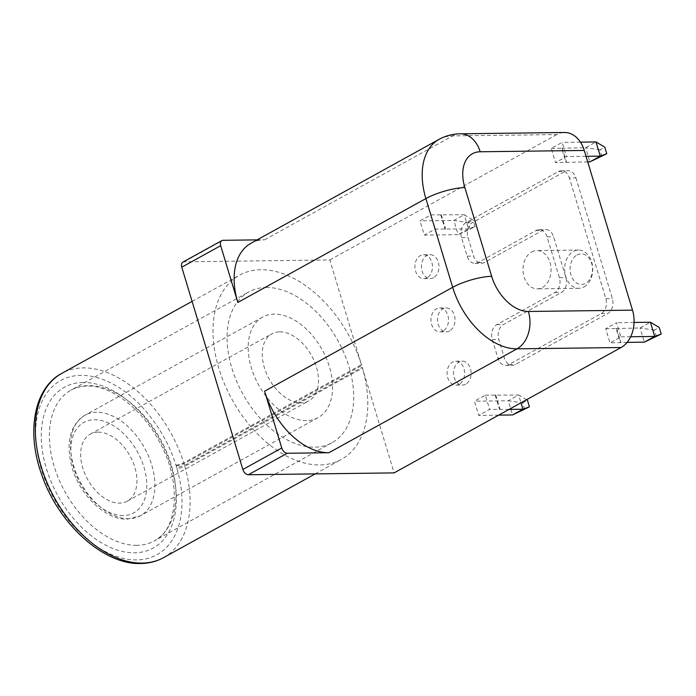 <?xml version="1.0" encoding="UTF-8"?>
<svg xmlns="http://www.w3.org/2000/svg" width="696" height="696" viewBox="0 0 696 696"><rect width="100%" height="100%" fill="white"/><g stroke="black" fill="none" stroke-linecap="round" stroke-linejoin="round"><path stroke-width="0.52" stroke-dasharray="3.48 2.61" d="M577.01 254.954A15.312 11.223 89.3 0 1 591.67 263.419A15.312 11.223 89.3 0 1 585.58 283.342A15.312 11.223 89.3 0 1 570.92 274.876A15.312 11.223 89.3 0 1 577.01 254.954M584.048 286.926A19.14 14.033 -90.7 0 0 592.435 265.446A19.14 14.033 -90.7 0 0 578.446 250.047A19.14 14.033 -90.7 0 0 573.33 251.439A19.14 14.033 -90.7 0 0 564.952 272.919A19.14 14.033 -90.7 0 0 578.933 288.318A19.14 14.033 -90.7 0 0 584.048 286.926M531.692 251.961A19.14 14.033 89.3 0 1 536.807 250.569A19.14 14.033 89.3 0 1 550.788 265.976A19.14 14.033 89.3 0 1 542.41 287.457A19.14 14.033 89.3 0 1 537.295 288.849A19.14 14.033 89.3 0 1 523.314 273.45A19.14 14.033 89.3 0 1 531.692 251.961M430.911 214.881L464.223 214.733L468.512 228.932L458.133 234.665L470.174 229.193L468.182 222.598L453.844 220.467L458.133 234.665L424.299 235.091L420.01 220.893L430.911 214.881L435.191 229.071L424.299 235.091M470.174 229.193L474.994 226.531L468.512 228.932L435.191 229.071M468.182 222.598L473.002 219.945L464.223 214.733L453.844 220.467L420.01 220.893M474.994 226.531L473.002 219.945M441.316 214.742L445.605 228.94M440.803 215.029L445.083 229.228M498.684 415.129L478.735 415.381L474.446 401.192L485.338 395.171L489.627 409.37L478.735 415.381M509.063 409.405L489.627 409.37M524.61 409.483L522.618 402.897L508.28 400.757L512.569 414.955M485.338 395.171L518.659 395.024L508.28 400.757L474.446 401.192M522.618 402.897L527.438 400.235M495.752 395.041L500.041 409.239M495.23 395.328L499.519 409.518M526.576 399.721L518.659 395.024L521.008 402.801M627.131 342.38L609.992 342.884L605.703 328.686L616.604 322.666L620.884 336.864L609.992 342.884M630.689 336.742L620.884 336.864M605.703 328.686L616.117 328.555L620.397 342.745M634.065 322.448L616.604 322.666M616.117 328.555L640.059 327.973L650.429 322.239M656.38 336.69L654.397 330.104L659.208 327.442M616.63 328.268L620.919 342.467M654.397 330.104L640.059 327.973L644.339 342.162M587.737 161.898L555.556 162.586L551.267 148.387L562.168 142.376L566.448 156.574L555.556 162.586M586.049 156.322L566.448 156.574M551.267 148.387L561.681 148.257L565.97 162.455M580.455 142.141L562.168 142.376M561.681 148.257L585.623 147.674L596.002 141.941M601.953 156.4L599.961 149.814L604.78 147.152M562.203 147.97L566.483 162.168M599.961 149.814L585.623 147.674L589.912 161.872M433.538 277.713A11.963 8.77 89.3 0 1 430.337 278.583A11.963 8.77 89.3 0 1 421.602 268.96A11.963 8.77 89.3 0 1 426.839 255.536A11.963 8.77 89.3 0 1 430.032 254.666A11.963 8.77 89.3 0 1 438.776 264.289A11.963 8.77 89.3 0 1 433.538 277.713M427.031 277.8A11.963 8.77 89.3 0 1 423.829 278.67A11.963 8.77 89.3 0 1 415.094 269.039A11.963 8.77 89.3 0 1 420.332 255.615A11.963 8.77 89.3 0 1 423.533 254.745A11.963 8.77 89.3 0 1 432.268 264.367A11.963 8.77 89.3 0 1 427.031 277.8M449.607 330.948A11.963 8.77 89.3 0 1 446.414 331.818A11.963 8.77 89.3 0 1 437.671 322.196A11.963 8.77 89.3 0 1 442.908 308.772A11.963 8.77 89.3 0 1 446.11 307.902A11.963 8.77 89.3 0 1 454.845 317.524A11.963 8.77 89.3 0 1 449.607 330.948M443.1 331.035A11.963 8.77 89.3 0 1 439.907 331.905A11.963 8.77 89.3 0 1 431.163 322.274A11.963 8.77 89.3 0 1 436.409 308.85A11.963 8.77 89.3 0 1 439.602 307.98A11.963 8.77 89.3 0 1 448.346 317.611A11.963 8.77 89.3 0 1 443.1 331.035M465.685 384.183A11.963 8.77 89.3 0 1 462.483 385.053A11.963 8.77 89.3 0 1 453.748 375.431A11.963 8.77 89.3 0 1 458.986 362.007A11.963 8.77 89.3 0 1 462.179 361.137A11.963 8.77 89.3 0 1 470.922 370.759A11.963 8.77 89.3 0 1 465.685 384.183M459.177 384.27A11.963 8.77 89.3 0 1 455.976 385.14A11.963 8.77 89.3 0 1 447.241 375.518A11.963 8.77 89.3 0 1 452.478 362.085A11.963 8.77 89.3 0 1 455.671 361.215A11.963 8.77 89.3 0 1 464.415 370.846A11.963 8.77 89.3 0 1 459.177 384.27M266.272 287.483A86.121 54.505 -118.9 0 1 344.233 353.603A86.121 54.505 -118.9 0 1 332.027 442.726A86.121 54.505 -118.9 0 1 314.496 447.189A86.121 54.505 -118.9 0 1 236.536 381.069A86.121 54.505 -118.9 0 1 248.742 291.955A86.121 54.505 -118.9 0 1 266.272 287.483M163.586 557.627A105.261 66.616 61.1 0 0 184.771 466.285A5.742 1.505 -16.1 0 1 176.949 468.391A99.519 62.979 -118.9 0 1 136.668 559.915A99.519 62.979 -118.9 0 1 41.142 468.504A99.519 62.979 -118.9 0 1 80.945 375.361A99.519 62.979 -118.9 0 1 175.975 465.172L176.714 467.582L184.518 465.433L362.216 367.279L362.459 368.132A105.261 66.616 -118.9 0 1 341.284 459.473A105.261 66.616 -118.9 0 1 319.856 464.937A105.261 66.616 -118.9 0 1 224.564 384.122A105.261 66.616 -118.9 0 1 239.494 275.198A105.261 66.616 -118.9 0 1 260.922 269.735A105.261 66.616 -118.9 0 1 361.433 364.721L361.694 365.574L184.005 463.727L183.744 462.875A105.261 66.616 61.1 0 0 83.224 367.888A105.261 66.616 61.1 0 0 61.805 373.352M306.457 420.575A57.411 36.34 -118.9 0 1 254.484 376.493A57.411 36.34 -118.9 0 1 262.627 317.08A57.411 36.34 -118.9 0 1 274.311 314.105A57.411 36.34 -118.9 0 1 326.285 358.179A57.411 36.34 -118.9 0 1 318.15 417.591A57.411 36.34 -118.9 0 1 306.457 420.575M279.67 331.844A38.28 24.221 -118.9 0 1 314.322 361.233A38.28 24.221 -118.9 0 1 308.894 400.844A38.28 24.221 -118.9 0 1 301.098 402.827A38.28 24.221 -118.9 0 1 266.455 373.439A38.28 24.221 -118.9 0 1 271.875 333.836A38.28 24.221 -118.9 0 1 279.67 331.844M98.093 432.146A38.28 24.221 -118.9 0 1 132.736 461.535A38.28 24.221 -118.9 0 1 127.316 501.146A38.28 24.221 -118.9 0 1 119.521 503.13A38.28 24.221 -118.9 0 1 84.868 473.741A38.28 24.221 -118.9 0 1 90.297 434.139A38.28 24.221 -118.9 0 1 98.093 432.146M250.986 243.261A66.981 42.395 -118.9 0 1 264.619 239.789L257.102 239.876M439.046 139.374A66.981 42.395 -118.9 0 1 452.687 135.903L556.783 134.58A28.71 21.045 89.3 0 1 564.456 132.492M182.9 262.105A5.742 3.637 -118.9 0 1 184.066 261.809L329.808 259.956L361.694 365.574M556.783 134.58L329.808 259.956M575.905 177.854L612.332 298.523A11.484 8.422 89.3 0 1 607.765 313.47L515.423 364.478A11.484 8.422 89.3 0 1 512.352 365.313A11.484 8.422 89.3 0 1 504.426 358.127L498.797 339.491A11.484 8.422 89.3 0 1 503.365 324.553L561.341 292.52A11.484 8.422 -90.7 0 0 565.909 277.582L553.59 236.762A11.484 8.422 -90.7 0 0 545.664 229.584A11.484 8.422 -90.7 0 0 542.593 230.42L484.616 262.444A11.484 8.422 89.3 0 1 481.545 263.271A11.484 8.422 89.3 0 1 473.619 256.093L467.99 237.458A11.484 8.422 89.3 0 1 472.558 222.511L564.908 171.503A11.484 8.422 89.3 0 1 567.98 170.668A11.484 8.422 89.3 0 1 575.905 177.854L569.398 177.932L605.833 298.601A11.484 8.422 89.3 0 1 601.266 313.548L508.915 364.556A11.484 8.422 89.3 0 1 505.844 365.391A11.484 8.422 89.3 0 1 497.918 358.214L492.29 339.578A11.484 8.422 89.3 0 1 496.857 324.632L554.834 292.607A11.484 8.422 -90.7 0 0 559.401 277.66L547.082 236.849A11.484 8.422 -90.7 0 0 539.156 229.663A11.484 8.422 -90.7 0 0 536.085 230.498L478.108 262.522A11.484 8.422 89.3 0 1 475.037 263.358A11.484 8.422 89.3 0 1 467.112 256.171L461.483 237.545A11.484 8.422 89.3 0 1 466.05 222.598L558.401 171.581A11.484 8.422 89.3 0 1 561.472 170.746A11.484 8.422 89.3 0 1 569.398 177.932M362.216 367.279L394.101 472.897M176.227 465.972L184.005 463.727L184.771 466.285L362.459 368.132M83.085 382.461A91.863 58.142 61.1 0 0 46.345 468.434A91.863 58.142 61.1 0 0 134.519 552.815A91.863 58.142 61.1 0 0 171.268 466.851A91.863 58.142 61.1 0 0 83.085 382.461M136.808 545.342A86.121 54.505 -118.9 0 1 58.847 479.222A86.121 54.505 -118.9 0 1 71.053 390.108A86.121 54.505 -118.9 0 1 88.583 385.636A86.121 54.505 -118.9 0 1 166.544 451.756A86.121 54.505 -118.9 0 1 154.338 540.87A86.121 54.505 -118.9 0 1 136.808 545.342M96.622 412.258A57.411 36.34 61.1 0 0 84.938 415.234A57.411 36.34 61.1 0 0 76.795 474.646A57.411 36.34 61.1 0 0 128.769 518.729A57.411 36.34 61.1 0 0 140.453 515.745A57.411 36.34 61.1 0 0 148.596 456.332A57.411 36.34 61.1 0 0 96.622 412.258M123.27 515.553A51.669 32.703 -118.9 0 1 73.672 468.086A51.669 32.703 -118.9 0 1 94.343 419.731A51.669 32.703 -118.9 0 1 143.941 467.19A51.669 32.703 -118.9 0 1 123.27 515.553M175.975 465.172A5.742 1.357 -17.5 0 0 183.744 462.875L361.433 364.721M176.714 467.582L176.949 468.391M264.619 239.789L452.687 135.903A28.71 21.045 -90.7 0 1 460.352 133.815M184.066 261.809L222.981 240.311M558.401 171.581L564.908 171.503M466.05 222.598L472.558 222.511M461.483 237.545L467.99 237.458M467.112 256.171L473.619 256.093M478.108 262.522L484.616 262.444M536.085 230.498L542.593 230.42M547.082 236.849L553.59 236.762M559.401 277.66L565.909 277.582M554.834 292.607L561.341 292.52M496.857 324.632L503.365 324.553M492.29 339.578L498.797 339.491M497.918 358.214L504.426 358.127M508.915 364.556L515.423 364.478M601.266 313.548L607.765 313.47M605.833 298.601L612.332 298.523M578.446 250.047L536.807 250.569M578.933 288.318L537.295 288.849M423.829 278.67L430.337 278.583M439.907 331.905L446.414 331.818M455.976 385.14L462.483 385.053M332.027 442.726L154.338 540.87C177.28 530.552 182.482 482.685 159.297 441.508C141.984 408.23 109.907 384.94 87.052 386.054C81.058 386.158 75.725 387.507 71.053 390.108L248.742 291.955M262.627 317.08L84.938 415.234C69.826 425.212 65.52 442.604 72.01 467.425C79.953 495.5 105.853 520.121 127.237 519.146L140.453 515.745L318.15 417.591M192.096 301.385L239.494 275.198M127.316 501.146L308.894 400.844M90.297 434.139L271.875 333.836M315.157 473.906L341.284 459.473M455.671 361.215L462.179 361.137M439.602 307.98L446.11 307.902M423.533 254.745L430.032 254.666M561.472 170.746L567.98 170.668M475.037 263.358L481.545 263.271M539.156 229.663L545.664 229.584M505.844 365.391L512.352 365.313"/><path stroke-width="1.04" d="M521.008 402.801L522.94 409.222L512.569 414.955L498.684 415.129M512.569 414.955L529.421 406.821L522.94 409.222L509.063 409.405M529.421 406.821L527.438 400.235L526.576 399.721M644.339 342.162L661.2 334.036L659.208 327.442L650.429 322.239L654.718 336.438L644.339 342.162L627.131 342.38M661.2 334.036L654.718 336.438L630.689 336.742M650.429 322.239L634.065 322.448M589.912 161.872L606.764 153.738L604.78 147.152L596.002 141.941L600.283 156.139L589.912 161.872L587.737 161.898M606.764 153.738L600.283 156.139L586.049 156.322M596.002 141.941L580.455 142.141M257.102 239.876L222.981 240.311A5.742 3.637 61.1 0 0 221.806 240.616A5.742 3.637 61.1 0 0 220.684 245.688L237.823 302.473A66.981 42.395 -118.9 0 1 250.986 243.261L439.046 139.374A66.981 42.395 -118.9 0 0 425.891 198.586L237.823 302.473M264.611 391.204L281.758 447.989A5.742 3.637 61.1 0 0 287.265 453.261L328.912 452.731A66.981 42.395 -118.9 0 1 264.611 391.204L452.678 287.317L425.891 198.586A28.71 7.143 163.2 0 1 464.867 187.598L491.654 276.321A28.71 7.143 163.2 0 0 452.678 287.317A66.981 42.395 -118.9 0 0 516.98 348.844L328.912 452.731M220.684 245.688L181.769 267.177L242.852 469.478L281.758 447.989M460.352 133.815L564.456 132.492A28.71 21.045 89.3 0 1 584.275 150.449L480.179 151.772A28.71 21.045 -90.7 0 0 460.352 133.815C452.774 133.91 445.675 135.772 439.046 139.374M287.265 453.261L248.359 474.75L394.101 472.897L621.076 347.522L516.98 348.844A28.71 21.045 89.3 0 0 528.394 311.477L632.499 310.155A28.71 21.045 89.3 0 1 621.076 347.522M632.499 310.155L584.275 150.449M181.769 267.177A5.742 3.637 -118.9 0 1 182.9 262.105L221.806 240.616M248.359 474.75A5.742 3.637 -118.9 0 1 242.852 469.478M61.805 373.352A105.261 66.616 61.1 0 0 46.876 482.276A105.261 66.616 61.1 0 0 142.167 563.09A105.261 66.616 61.1 0 0 163.586 557.627C156.661 561.428 149.005 563.395 140.627 563.508C103.286 565.022 57.724 523.131 41.377 473.715C26.117 431.094 34.356 387.794 61.805 373.352L192.096 301.385M480.179 151.772A38.28 24.221 61.1 0 0 464.867 187.598M491.654 276.321A38.28 24.221 61.1 0 0 528.394 311.477M163.586 557.627L315.157 473.906"/></g></svg>
